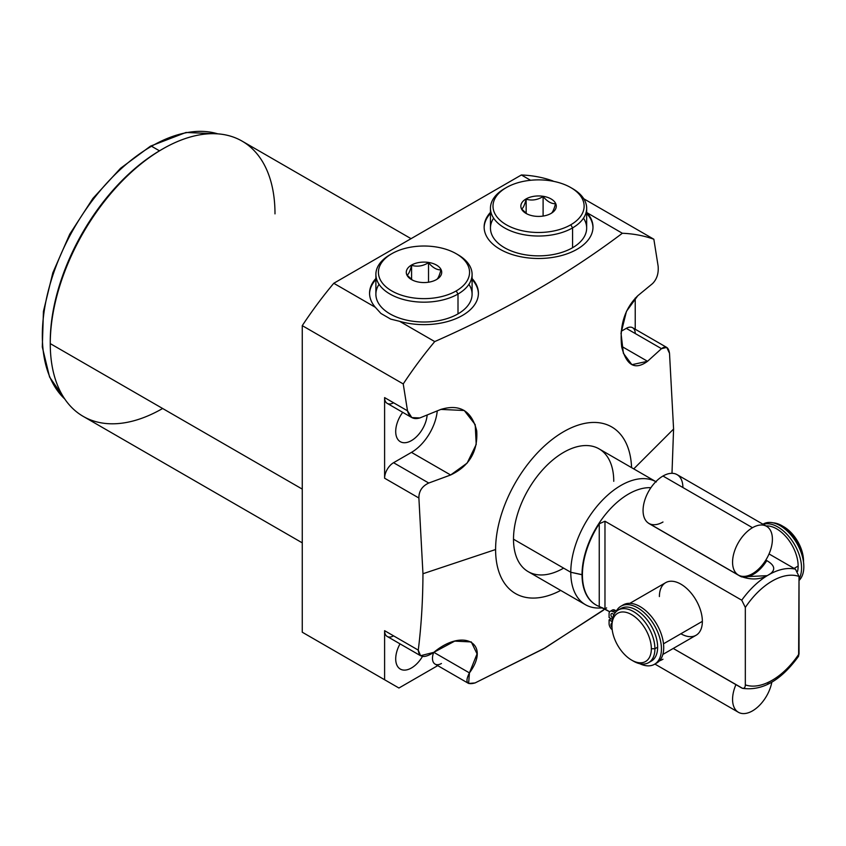 <?xml version="1.0" encoding="UTF-8"?>
<svg xmlns="http://www.w3.org/2000/svg" width="846" height="846" viewBox="0 0 846 846"><rect width="100%" height="100%" fill="white"/><g stroke="black" fill="none" stroke-linecap="round" stroke-linejoin="round"><path stroke-width="1.27" d="M83.172 416.369A158.911 91.749 -60 0 1 50.263 343.613L302.265 489.104L50.263 343.613L50.263 341.551A156.383 90.289 -60 0 0 50.263 342.588A156.383 90.289 -60 0 1 50.263 341.551A156.383 90.289 -60 0 1 161.734 149.509M380.922 313.454L390.704 319.111L399.619 321.311L434.738 341.583A281.348 162.432 120 0 0 403.235 383.936L302.265 325.636A281.348 162.432 -60 0 1 333.768 283.283L375.317 307.278L380.922 313.454L390.704 319.111L399.619 321.311A54.43 31.429 0 0 0 462.91 315.177A54.43 31.429 0 0 0 472.089 278.503A54.43 31.429 0 0 1 478.424 293.213A54.43 31.429 0 0 1 399.619 321.311L434.738 341.583C505.601 310.292 568.142 274.189 622.349 233.263L586.659 212.515L622.349 233.263A281.348 162.432 -60 0 1 653.852 239.238A281.348 162.432 120 0 0 622.349 233.263C568.142 274.189 505.601 310.292 434.738 341.583A281.348 162.432 -60 0 0 403.235 383.936L407.508 410.818L403.235 383.936L302.265 325.636A281.348 162.432 -60 0 1 333.768 283.283L521.379 174.974A281.348 162.432 -60 0 1 552.882 180.938L553.58 181.34L552.882 180.938A281.348 162.432 -60 0 0 521.379 174.974L530.579 180.283L521.379 174.974L333.768 283.283L375.317 307.278L380.922 313.454M635.23 333.514A12.658 7.307 120 0 0 626.283 328.354L661.477 348.668L647.55 361.295L621.588 346.31L647.55 361.295L631.909 364.679L623.375 353.279L621.017 333.218L626.463 311.328L637.799 295.719L652.562 283.579C656.898 279.18 658.748 273.353 658.125 266.12L653.852 239.238L583.782 198.778L653.852 239.238L658.125 266.12C658.748 273.353 656.898 279.18 652.562 283.579L637.799 295.719C624.644 308.61 619.293 325.752 621.736 347.135C626.526 365.641 635.135 370.368 647.55 361.295L661.477 348.668C665.781 345.485 668.467 347.029 669.514 353.311L673.585 429.049L671.988 473.305L673.585 429.049L633.739 468.885L673.585 429.049L669.514 353.311L666.754 347.431L661.477 348.668L626.283 328.354L621.176 331.294L626.283 328.354A12.658 7.307 -60 0 1 632.607 327.719L666.711 347.41M560.697 590.423A96.201 55.54 -60 0 1 495.597 549.53A96.201 55.54 -60 0 1 562.156 432.57A96.201 55.54 -60 0 1 631.581 467.637A96.201 55.54 120 0 0 562.156 432.57A96.201 55.54 120 0 0 495.597 549.53A96.201 55.54 120 0 0 560.697 590.423M613.752 481.311A70.884 40.925 120 0 0 563.626 452.377A70.884 40.925 120 0 0 513.501 539.198A70.884 40.925 120 0 0 563.626 568.131M316.584 640.485L302.265 632.216L302.265 325.636L302.265 632.216L398.931 688.02L437.72 665.633L398.931 688.02L316.584 640.485M274.992 213.869A158.911 91.749 120 0 0 162.622 148.991A158.911 91.749 120 0 0 50.263 343.613A158.911 91.749 -60 0 1 119.624 183.688A158.911 91.749 -60 0 1 242.083 141.113L411.05 238.667M50.263 343.613A158.911 91.749 120 0 0 162.633 408.491M50.263 341.551A156.383 90.289 -60 0 1 160.835 150.028L162.622 148.991M606.624 607.883L545.226 647.835L475.092 682.923C466.706 685.271 464.814 681.929 469.435 672.898C491.346 643.309 463.333 627.605 433.839 652.34C424.258 658.505 419.066 657.765 418.273 650.119C421.297 625.924 422.852 600.47 422.958 573.736L495.597 549.53L422.958 573.736L418.886 498.008C418.844 491.145 422.133 486.154 428.753 483.034L450.632 474.987C469.308 466.104 478.011 451.394 476.721 430.868C471.814 410.892 459.864 403.743 440.882 409.411L419.849 417.945C413.303 419.817 409.189 417.438 407.508 410.818L384.602 397.599L384.602 478.212L418.886 498.008L422.958 573.736C422.852 600.47 421.297 625.924 418.273 650.119L384.602 630.682L384.602 679.761L384.602 630.682L418.273 650.119L420.557 655.713L433.839 652.34L469.435 672.898L477.059 653.884L471.296 641.945L454.714 641.12L433.839 652.34L469.435 672.898L468.621 683.462L475.092 682.923L543.449 648.85L603.462 610.188M490.458 212.357A54.43 31.429 0 0 0 537.94 258.485A54.43 31.429 0 0 0 587.23 212.991A54.43 31.429 0 0 1 592.993 227.066A54.43 31.429 0 0 1 538.564 258.485A54.43 31.429 0 0 1 484.134 227.066A54.43 31.429 0 0 1 490.458 212.357M375.888 278.503A54.43 31.429 0 0 0 375.317 307.278A54.43 31.429 0 0 1 369.565 293.213A54.43 31.429 0 0 1 375.888 278.503M635.23 329.231L635.23 298.067L635.23 329.231M64.73 398.963A154.427 89.158 -60 0 1 53.647 272.941A154.427 89.158 -60 0 1 151.529 146.242L159.471 150.821L151.529 146.242A154.427 89.158 -60 0 1 217.792 133.848A154.427 89.158 120 0 0 151.529 146.242A2.03 1.174 -120 0 0 150.514 146.136A2.03 1.174 60 0 1 151.529 146.242A154.427 89.158 120 0 0 53.647 272.941A154.427 89.158 120 0 0 64.73 398.963M395.706 658.875A22.282 12.859 120 0 0 400.317 669.08A22.282 12.859 120 0 0 422.471 656.433A22.282 12.859 -60 0 1 405.35 670.074A22.282 12.859 -60 0 1 395.706 658.875A22.282 12.859 -60 0 1 400.031 643.869A22.282 12.859 120 0 0 395.706 658.875M395.706 431.492A22.282 12.859 120 0 0 400.317 441.697A22.282 12.859 120 0 0 416.814 436.42A22.282 12.859 120 0 0 427.145 415.016A22.282 12.859 -60 0 1 410.733 440.988A22.282 12.859 -60 0 1 395.706 431.492A22.282 12.859 -60 0 1 402.707 412.33A22.282 12.859 120 0 0 395.706 431.492M393.559 402.759A12.658 7.307 -60 0 1 384.602 397.599L384.602 478.212A12.658 7.307 -60 0 1 393.559 462.709L411.463 452.377A36.706 21.192 120 0 0 437.255 410.902A36.706 21.192 -60 0 1 411.463 452.377L450.632 474.987L428.753 483.034L393.559 462.709L411.463 452.377L450.632 474.987L467.151 463.079L476.213 444.446L475.209 424.629L464.253 410.5L440.882 409.411L419.849 417.945L411.833 417.596L387.225 403.394A12.658 7.307 -60 0 1 384.602 397.599L407.508 410.818L411.833 417.596M393.559 635.854A12.658 7.307 -60 0 1 384.602 630.682A12.658 7.307 -60 0 0 387.225 636.478L420.652 655.777M441.432 663.486A12.658 7.307 -60 0 1 433.67 652.478A12.658 7.307 -60 0 0 435.098 664.11L468.525 683.409M393.559 462.709L428.753 483.034C422.133 486.154 418.844 491.145 418.886 498.008L384.602 478.212A12.658 7.307 -60 0 1 393.559 462.709M478.413 293.721A54.43 31.429 0 0 0 472.089 279.529A54.43 31.429 180 0 1 478.413 293.721M375.888 279.529A54.43 31.429 0 0 0 369.565 293.721A54.43 31.429 180 0 1 375.888 279.529M468.917 284.319A48.106 27.77 180 0 1 458.003 313.877A48.106 27.77 180 0 1 397.821 317.546A48.106 27.77 180 0 1 379.061 284.319M586.659 213.382A54.43 31.429 180 0 1 592.983 227.574A54.43 31.429 180 0 0 586.659 213.382M484.134 227.574A54.43 31.429 180 0 1 490.458 213.382A54.43 31.429 180 0 0 484.134 227.574M493.63 218.173A48.106 27.77 0 0 0 512.39 251.399A48.106 27.77 0 0 0 572.573 247.73A48.106 27.77 0 0 0 583.486 218.173M585.464 604.721L528.179 571.642A70.884 40.925 -60 0 1 513.501 539.198L570.786 572.266A70.884 40.925 120 0 0 585.464 604.721A70.884 40.925 120 0 0 602.458 607.798M602.817 607.957L599.137 608.031A70.884 40.925 -60 0 1 570.786 572.266L582.037 574.635A65.819 38.007 120 0 0 595.87 604.869A65.819 38.007 -60 0 1 595.679 604.763A65.819 38.007 -60 0 1 582.037 574.635L582.418 574.846A65.819 38.007 120 0 0 596.049 604.985A65.819 38.007 120 0 0 599.243 606.497L609.68 611.753L604.975 609.035L604.975 521.231L599.243 523.769A65.819 38.007 120 0 0 582.418 574.846L570.786 572.266L513.501 539.198A70.884 40.925 -60 0 1 544.443 467.859A70.884 40.925 -60 0 1 599.063 448.866L656.348 481.934M741.741 687.999C744.036 688.877 745.231 687.84 745.326 684.89C745.231 687.84 744.036 688.877 741.741 687.999L673.236 648.448L742.555 688.337C762.331 691.076 780.932 680.48 798.36 656.538M798.635 656.052L799.026 576.433L795.452 569.189A65.819 38.007 120 0 0 769.966 574.085A65.819 38.007 -60 0 1 795.452 569.189L769.035 553.94L795.452 569.189L799.026 576.433A60.764 35.077 120 0 0 745.326 607.439L745.326 684.89A60.764 35.077 120 0 0 799.026 653.884L799.026 576.433A60.764 35.077 120 0 0 745.326 607.439L745.326 684.89A60.764 35.077 120 0 0 799.026 653.884L798.307 656.602M655.851 481.66A70.884 40.925 120 0 0 601.4 501.276A70.884 40.925 120 0 0 570.786 572.266A70.884 40.925 -60 0 1 601.4 501.276A70.884 40.925 -60 0 1 655.851 481.66M650.891 487.708A65.819 38.007 120 0 0 582.037 574.635A65.819 38.007 -60 0 1 650.891 487.708M649.284 523.632A28.161 16.264 -60 0 1 648.671 523.367L739.975 576.084C750.148 580.028 759.232 579.891 767.227 575.661A65.819 38.007 120 0 0 741.741 600.195L604.975 521.231L741.741 600.195A65.819 38.007 -60 0 1 767.227 575.661L769.966 574.085C775.845 569.749 774.777 565.255 766.783 560.602L765.831 560.052L766.783 560.602A28.161 16.264 -60 0 1 739.975 576.084L741.519 576.887L767.227 575.661L770.674 573.567M745.326 607.439L741.741 600.195L745.326 607.439M599.243 606.497A65.819 38.007 -60 0 1 582.418 574.846A65.819 38.007 -60 0 1 599.243 523.769L599.243 606.497L604.975 609.035L604.975 521.231L599.243 523.769L599.243 606.497M680.882 633.76A30.382 17.544 -120 0 0 702.36 621.355A30.382 17.544 -120 0 0 680.882 584.152A30.382 17.544 -120 0 0 659.394 596.557M773.191 522.849A30.382 17.544 60 0 1 803.489 561.903A30.382 17.544 -120 0 0 782.021 525.757A30.382 17.544 -120 0 0 773.191 522.849M782.021 525.757L783.808 526.794A27.844 16.074 60 0 1 803.51 560.898L803.51 562.04L803.51 560.898A27.844 16.074 -120 0 0 782.941 526.307M611.954 626.008A27.844 16.074 -120 0 0 631.645 660.113A27.844 16.074 -120 0 0 651.346 648.745A27.844 16.074 -120 0 0 631.645 614.64A27.844 16.074 -120 0 0 611.954 626.008L611.954 623.946A30.382 17.544 60 0 1 633.443 611.542A30.382 17.544 60 0 1 654.92 648.745L651.346 648.745A27.844 16.074 -120 0 0 631.645 614.64A27.844 16.074 -120 0 0 611.954 626.008A27.844 16.074 -120 0 0 631.645 660.113A27.844 16.074 -120 0 0 651.346 648.745L654.92 648.745A30.382 17.544 -120 0 0 641.659 618.172A30.382 17.544 -120 0 0 618.246 610.04A30.382 17.544 -120 0 0 611.954 623.946L611.954 626.008M649.929 661.762A30.382 17.544 -120 0 0 657.638 647.179A30.382 17.544 -120 0 0 643.478 615.687A30.382 17.544 -120 0 0 619.674 609.353A30.382 17.544 60 0 1 620.975 608.464A30.382 17.544 60 0 1 644.377 616.607A30.382 17.544 60 0 1 657.638 647.179L654.92 648.745A30.382 17.544 60 0 1 633.443 661.149L631.645 660.113M798.138 566.069L794.087 568.406L798.138 566.069A30.382 17.544 60 0 1 797.567 571.399A30.382 17.544 -120 0 0 798.138 566.069A30.382 17.544 -120 0 0 765.99 525.969A30.382 17.544 60 0 1 798.138 566.069M629.868 603.325L665.686 582.651A30.382 17.544 60 0 1 689.099 590.783A30.382 17.544 60 0 1 702.36 621.355L663.497 643.795L702.36 621.355A30.382 17.544 60 0 1 696.068 635.272L662.852 654.444M654.92 648.745L657.638 647.179A30.382 17.544 60 0 1 651.346 661.086L648.628 662.651A30.382 17.544 -120 0 0 654.92 648.745M632.522 660.599A30.382 17.544 -120 0 0 648.628 662.651M763.198 524.361A33.533 19.363 60 0 1 792.85 541.821A33.533 19.363 60 0 1 799.026 578.875A33.533 19.363 -120 0 0 792.85 541.821A33.533 19.363 -120 0 0 763.198 524.361M762.965 524.224A33.533 19.363 60 0 1 795.483 541.049A33.533 19.363 60 0 1 799.026 580.472A33.533 19.363 60 0 0 795.684 541.377A33.533 19.363 60 0 0 763.346 523.991L762.955 524.224M611.573 611.129A5.266 3.035 60 0 1 615.084 610.283A5.541 3.204 -120 0 0 616.491 610.791A5.541 3.204 60 0 1 615.084 610.283L612.811 611.595A5.541 3.204 -120 0 0 616.343 611.066A33.533 19.363 60 0 1 657.226 630.926A33.533 19.363 60 0 1 639.777 663.708A33.533 19.363 -120 0 0 654.497 664.29A33.533 19.363 -120 0 0 654.497 625.564A33.533 19.363 -120 0 0 620.964 606.201A33.533 19.363 -120 0 0 616.343 611.066A5.541 3.204 -120 0 1 615.581 611.87A5.541 3.204 -120 0 1 612.811 611.595A5.266 3.035 -120 0 0 610.178 611.341A5.266 3.035 -120 0 0 609.088 613.752A5.266 3.035 60 0 1 612.811 611.595L615.084 610.283A5.266 3.035 60 0 0 612.451 610.019L610.178 611.341M622.138 605.609A33.533 19.363 60 0 1 656.771 624.253A33.533 19.363 60 0 1 655.587 663.56A33.533 19.363 60 0 0 656.771 662.968L654.497 664.29M613.276 614.09A2.633 1.523 -120 0 0 613.688 615.201A2.633 1.523 60 0 1 613.276 614.09M612.356 619.441L609.088 617.548L609.088 613.752L609.088 617.548L612.356 619.441M612.197 629.71A5.266 3.035 60 0 1 609.088 623.671L609.088 619.864L612.06 621.588L609.088 619.864L609.088 623.671A5.266 3.035 -120 0 0 612.197 629.71M611.965 623.417A2.633 1.523 -120 0 0 610.949 624.76A2.633 1.523 -120 0 0 611.986 627.277A2.633 1.523 -120 0 1 611.489 623.534A2.633 1.523 -120 0 1 611.965 623.417M612.811 613.752A2.633 1.523 -120 0 0 610.949 614.746A2.633 1.523 -120 0 0 612.684 617.971A2.633 1.523 -120 0 1 611.066 615.645A2.633 1.523 -120 0 1 611.489 613.614A2.633 1.523 -120 0 1 612.811 613.752A2.633 1.523 -120 0 1 613.889 614.778A2.633 1.523 -120 0 0 612.811 613.752M620.964 606.201L623.227 604.89A33.533 19.363 60 0 1 656.771 624.253A33.533 19.363 60 0 1 656.771 662.968M611.087 618.712L609.088 619.864L611.087 618.712M769.966 574.085C775.845 569.749 774.777 565.255 766.783 560.602A28.161 16.264 120 0 1 739.975 576.084L648.671 523.367M769.966 681.527L767.227 683.113M472.089 274.4L472.089 294.239A48.106 27.77 180 0 1 458.003 313.877L458.003 294.038A48.106 27.77 0 0 0 472.089 274.4A48.106 27.77 0 0 0 457.083 254.244M456.216 253.726L458.003 254.762A48.106 27.77 180 0 1 458.003 294.038L456.216 290.929A45.568 26.311 0 0 0 456.216 253.726A45.568 26.311 0 0 0 391.772 253.726L389.974 254.762A48.106 27.77 0 0 0 375.888 274.4A48.106 27.77 0 0 0 405.583 300.055A48.106 27.77 0 0 0 458.003 294.038L458.003 313.877A48.106 27.77 180 0 1 405.583 319.894A48.106 27.77 180 0 1 375.888 294.239L375.888 274.4M456.216 290.929A45.568 26.311 0 0 0 456.216 253.726A45.568 26.311 0 0 0 391.772 253.726A45.568 26.311 0 0 0 391.772 290.929A45.568 26.311 0 0 0 456.216 290.929L458.003 294.038A48.106 27.77 180 0 1 389.974 294.038A48.106 27.77 180 0 1 389.974 254.762L391.772 253.726A45.568 26.311 0 0 0 391.772 290.929A45.568 26.311 0 0 0 456.216 290.929M436.525 279.561A17.724 10.237 180 0 1 411.463 279.561A17.724 10.237 180 0 1 411.463 265.094A17.724 10.237 180 0 1 436.525 265.094A17.724 10.237 180 0 1 436.525 279.561L436.525 279.561A17.724 10.237 0 0 0 436.525 265.094A17.724 10.237 0 0 0 411.463 265.094L411.59 265.316C417.237 267.008 422.884 266.13 428.531 262.694C432.666 267.643 436.8 270.033 440.935 269.853C439.423 275.68 437.911 278.937 436.399 279.635L436.525 279.561A17.724 10.237 0 0 1 411.463 279.561A17.724 10.237 0 0 1 411.463 265.094L411.59 265.316C417.237 267.008 422.884 266.13 428.531 262.694C432.666 267.643 436.8 270.033 440.935 269.853C439.423 275.68 437.911 278.937 436.399 279.635M407.053 275.098C408.565 274.4 410.077 271.143 411.59 265.316L411.59 279.487L411.59 265.316C410.077 271.143 408.565 274.4 407.053 275.098L412.404 280.068L407.053 275.098M428.531 282.215L428.531 262.694L428.531 282.215M570.786 187.579L572.573 188.616A48.106 27.77 180 0 1 572.573 227.891A48.106 27.77 0 0 0 586.659 208.253L586.659 228.092A48.106 27.77 180 0 1 572.573 247.73L572.573 227.891L570.786 224.782A45.568 26.311 0 0 0 570.786 187.579A45.568 26.311 0 0 0 506.342 187.579A45.568 26.311 180 0 1 570.786 187.579A45.568 26.311 180 0 1 570.786 224.782A45.568 26.311 180 0 1 506.342 224.782A45.568 26.311 180 0 1 506.342 187.579L504.544 188.616L506.342 187.579A45.568 26.311 0 0 0 506.342 224.782A45.568 26.311 0 0 0 570.786 224.782L572.573 227.891L572.573 247.73A48.106 27.77 180 0 1 520.153 253.747A48.106 27.77 180 0 1 490.458 228.092L490.458 208.253A48.106 27.77 0 0 0 520.153 233.908A48.106 27.77 0 0 0 572.573 227.891A48.106 27.77 180 0 1 504.544 227.891A48.106 27.77 180 0 1 504.544 188.616A48.106 27.77 0 0 0 490.458 208.253M551.095 213.414A17.724 10.237 0 0 0 551.095 198.947A17.724 10.237 0 0 0 526.032 198.947A17.724 10.237 0 0 0 526.032 213.414A17.724 10.237 0 0 0 551.095 213.414L551.095 213.414A17.724 10.237 0 0 0 551.095 198.947A17.724 10.237 0 0 0 526.032 198.947A17.724 10.237 0 0 0 526.032 213.414A17.724 10.237 0 0 0 551.095 213.414L550.968 213.488C552.48 212.79 553.993 209.533 555.505 203.706C553.993 209.533 552.48 212.79 550.968 213.488M526.973 213.922L521.622 208.951C523.135 208.253 524.647 204.996 526.159 199.17L526.159 199.17C531.806 200.862 537.453 199.984 543.1 196.547C547.235 201.496 551.37 203.886 555.505 203.706C551.37 203.886 547.235 201.496 543.1 196.547C537.453 199.984 531.806 200.862 526.159 199.17C524.647 204.996 523.135 208.253 521.622 208.951L526.973 213.922M586.659 208.253A48.106 27.77 0 0 0 571.653 188.098M526.159 213.34L526.159 199.17L526.159 213.34M543.1 216.068L543.1 196.547L543.1 216.068M738.399 575.09L648.893 523.41A28.161 16.264 -60 0 1 644.578 500.843A28.161 16.264 -60 0 1 662.978 476.023L752.485 527.703A28.161 16.264 120 0 0 734.085 552.523A28.161 16.264 120 0 0 738.399 575.09A28.161 16.264 120 0 0 752.485 573.694A28.161 16.264 -60 0 1 732.573 562.199A28.161 16.264 -60 0 1 752.485 527.703A28.161 16.264 -60 0 1 772.398 539.198A28.161 16.264 -60 0 1 752.485 573.694A28.161 16.264 120 0 0 770.886 548.874A28.161 16.264 120 0 0 766.571 526.307A28.161 16.264 120 0 0 752.485 527.703L662.978 476.023A28.161 16.264 -60 0 1 682.891 487.518M662.978 522.014A28.161 16.264 -60 0 1 643.066 510.519A28.161 16.264 -60 0 1 662.978 476.023A28.161 16.264 -60 0 1 677.064 474.627L766.571 526.307M735.935 684.647A28.161 16.264 120 0 0 738.399 712.279A28.161 16.264 120 0 0 752.485 710.883A28.161 16.264 120 0 0 771.827 682.183A28.161 16.264 120 0 1 752.485 710.883A28.161 16.264 120 0 1 734.92 708.863A28.161 16.264 120 0 1 735.935 684.647M659.362 660.916A28.161 16.264 120 0 0 662.978 659.214M302.265 542.857L83.172 416.359M217.94 133.858L185.972 132.473L150.514 146.136L120.534 168.301L92.923 198.408L69.763 234.152L52.833 272.803L43.432 311.402L42.3 347.04L49.576 377.03L64.814 399.09M618.246 610.04L620.975 608.464M389.974 254.762L391.772 253.726M504.544 188.616L506.342 187.579M738.399 712.279L654.878 664.057"/></g></svg>
